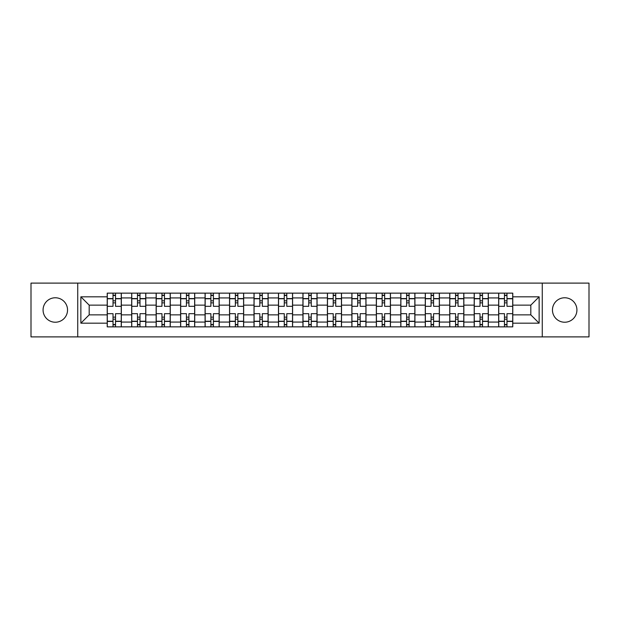 <?xml version="1.0" encoding="UTF-8"?>
<svg xmlns="http://www.w3.org/2000/svg" width="620" height="620" viewBox="0 0 620 620"><rect width="100%" height="100%" fill="white"/><g stroke="black" fill="none" stroke-linecap="round" stroke-linejoin="round"><path stroke-width="0.93" d="M564.688 297.771A12.229 12.229 0 0 0 552.459 310A12.229 12.229 0 0 0 564.688 322.229A12.229 12.229 0 0 0 576.925 310A12.229 12.229 0 0 0 564.688 297.771M55.312 297.771A12.229 12.229 0 0 0 43.075 310A12.229 12.229 0 0 0 55.312 322.229A12.229 12.229 0 0 0 67.541 310A12.229 12.229 0 0 0 55.312 297.771M542.268 336.892L589 336.892L589 283.108L31 283.108L31 336.892L542.268 336.892L542.268 283.108M131.688 326.856L131.688 297.925L121.334 297.925L121.334 326.856M121.334 297.925L121.334 293.144M131.688 297.925L131.688 293.144M145.801 293.144L145.801 326.856M156.147 326.856L156.147 293.144M170.267 293.144L170.267 326.856M180.614 326.856L180.614 293.144M194.726 293.144L194.726 326.856M205.081 326.856L205.081 293.144M219.193 293.144L219.193 326.856M229.547 326.856L229.547 293.144M243.66 293.144L243.66 326.856M254.014 326.856L254.014 293.144M268.127 293.144L268.127 326.856M278.481 326.856L278.481 293.144M292.594 293.144L292.594 326.856M302.94 326.856L302.94 293.144M317.06 293.144L317.06 326.856M327.406 326.856L327.406 293.144M341.519 293.144L341.519 326.856M351.873 326.856L351.873 293.144M365.986 293.144L365.986 326.856M376.34 326.856L376.34 293.144M390.453 293.144L390.453 326.856M400.807 326.856L400.807 293.144M414.92 293.144L414.92 326.856M425.274 326.856L425.274 293.144M439.386 293.144L439.386 326.856M449.732 326.856L449.732 293.144M463.853 293.144L463.853 326.856M474.199 326.856L474.199 293.144M488.312 293.144L488.312 326.856M498.666 326.856L498.666 293.144M498.666 314.859L488.312 314.859M474.199 314.859L463.853 314.859M449.732 314.859L439.386 314.859M425.274 314.859L414.92 314.859M400.807 314.859L390.453 314.859M376.34 314.859L365.986 314.859M351.873 314.859L341.519 314.859M327.406 314.859L317.06 314.859M302.94 314.859L292.594 314.859M278.481 314.859L268.127 314.859M254.014 314.859L243.66 314.859M229.547 314.859L219.193 314.859M205.081 314.859L194.726 314.859M180.614 314.859L170.267 314.859M156.147 314.859L145.801 314.859M131.688 314.859L121.334 314.859M498.666 305.141L488.312 305.141M474.199 305.141L463.853 305.141M449.732 305.141L439.386 305.141M425.274 305.141L414.92 305.141M400.807 305.141L390.453 305.141M376.34 305.141L365.986 305.141M351.873 305.141L341.519 305.141M327.406 305.141L317.06 305.141M302.94 305.141L292.594 305.141M278.481 305.141L268.127 305.141M254.014 305.141L243.66 305.141M229.547 305.141L219.193 305.141M205.081 305.141L194.726 305.141M180.614 305.141L170.267 305.141M156.147 305.141L145.801 305.141M131.688 305.141L121.334 305.141M89.187 314.859L107.221 314.859L107.221 305.141L89.187 305.141L89.187 314.859L80.871 323.175L80.871 296.825L107.221 296.825L107.221 305.141M512.779 305.141L512.779 314.859L530.813 314.859L530.813 305.141L512.779 305.141L512.779 293.144L107.221 293.144L107.221 296.825M512.779 296.825L539.129 296.825L539.129 323.175L512.779 323.175L512.779 314.859M107.221 314.859L107.221 326.856L512.779 326.856L512.779 323.175M107.221 323.175L80.871 323.175M77.733 336.892L77.733 283.108M115.529 324.508L113.018 324.508M113.018 295.492L115.529 295.492M139.996 324.508L137.485 324.508M137.485 295.492L139.996 295.492M164.463 324.508L161.952 324.508M161.952 295.492L164.463 295.492M188.93 324.508L186.418 324.508M186.418 295.492L188.93 295.492M213.396 324.508L210.885 324.508M210.885 295.492L213.396 295.492M237.855 324.508L235.352 324.508M235.352 295.492L237.855 295.492M262.322 324.508L259.811 324.508M259.811 295.492L262.322 295.492M286.789 324.508L284.278 324.508M284.278 295.492L286.789 295.492M311.256 324.508L308.745 324.508M308.745 295.492L311.256 295.492M335.722 324.508L333.211 324.508M333.211 295.492L335.722 295.492M360.189 324.508L357.678 324.508M357.678 295.492L360.189 295.492M384.648 324.508L382.145 324.508M382.145 295.492L384.648 295.492M409.115 324.508L406.604 324.508M406.604 295.492L409.115 295.492M433.582 324.508L431.071 324.508M431.071 295.492L433.582 295.492M458.048 324.508L455.537 324.508M455.537 295.492L458.048 295.492M482.515 324.508L480.004 324.508M480.004 295.492L482.515 295.492M506.982 324.508L504.471 324.508M504.471 295.492L506.982 295.492M80.871 296.825L89.187 305.141M530.813 314.859L539.129 323.175M530.813 305.141L539.129 296.825M121.257 326.856L121.257 306.311L115.529 306.311L115.529 293.144M113.018 293.144L113.018 306.311L107.299 306.311L107.299 293.144M121.257 306.311L121.257 293.144M107.299 326.856L107.299 313.689L113.018 313.689L113.018 326.856M115.529 326.856L115.529 313.689L121.257 313.689M113.018 302.862L115.529 302.862M107.299 313.689L107.299 306.311M115.529 317.138L113.018 317.138M115.529 324.818L113.018 324.818M113.018 319.176L115.529 319.176M115.529 300.824L113.018 300.824M113.018 295.182L115.529 295.182M145.723 326.856L145.723 306.311L139.996 306.311L139.996 293.144M137.485 293.144L137.485 306.311L131.766 306.311L131.766 293.144M145.723 306.311L145.723 293.144M131.766 326.856L131.766 313.689L137.485 313.689L137.485 326.856M139.996 326.856L139.996 313.689L145.723 313.689M137.485 302.862L139.996 302.862M131.766 313.689L131.766 306.311M139.996 317.138L137.485 317.138M139.996 324.818L137.485 324.818M137.485 319.176L139.996 319.176M139.996 300.824L137.485 300.824M137.485 295.182L139.996 295.182M170.19 326.856L170.19 306.311L164.463 306.311L164.463 293.144M161.952 293.144L161.952 306.311L156.232 306.311L156.232 293.144M170.19 306.311L170.19 293.144M156.232 326.856L156.232 313.689L161.952 313.689L161.952 326.856M164.463 326.856L164.463 313.689L170.19 313.689M161.952 302.862L164.463 302.862M156.232 313.689L156.232 306.311M164.463 317.138L161.952 317.138M164.463 324.818L161.952 324.818M161.952 319.176L164.463 319.176M164.463 300.824L161.952 300.824M161.952 295.182L164.463 295.182M194.649 326.856L194.649 306.311L188.93 306.311L188.93 293.144M186.418 293.144L186.418 306.311L180.691 306.311L180.691 293.144M194.649 306.311L194.649 293.144M180.691 326.856L180.691 313.689L186.418 313.689L186.418 326.856M188.93 326.856L188.93 313.689L194.649 313.689M186.418 302.862L188.93 302.862M180.691 313.689L180.691 306.311M188.93 317.138L186.418 317.138M188.93 324.818L186.418 324.818M186.418 319.176L188.93 319.176M188.93 300.824L186.418 300.824M186.418 295.182L188.93 295.182M219.116 326.856L219.116 306.311L213.396 306.311L213.396 293.144M210.885 293.144L210.885 306.311L205.158 306.311L205.158 293.144M219.116 306.311L219.116 293.144M205.158 326.856L205.158 313.689L210.885 313.689L210.885 326.856M213.396 326.856L213.396 313.689L219.116 313.689M210.885 302.862L213.396 302.862M205.158 313.689L205.158 306.311M213.396 317.138L210.885 317.138M213.396 324.818L210.885 324.818M210.885 319.176L213.396 319.176M213.396 300.824L210.885 300.824M210.885 295.182L213.396 295.182M243.583 326.856L243.583 306.311L237.855 306.311L237.855 293.144M235.352 293.144L235.352 306.311L229.625 306.311L229.625 293.144M243.583 306.311L243.583 293.144M229.625 326.856L229.625 313.689L235.352 313.689L235.352 326.856M237.855 326.856L237.855 313.689L243.583 313.689M235.352 302.862L237.855 302.862M229.625 313.689L229.625 306.311M237.855 317.138L235.352 317.138M237.855 324.818L235.352 324.818M235.352 319.176L237.855 319.176M237.855 300.824L235.352 300.824M235.352 295.182L237.855 295.182M268.049 326.856L268.049 306.311L262.322 306.311L262.322 293.144M259.811 293.144L259.811 306.311L254.092 306.311L254.092 293.144M268.049 306.311L268.049 293.144M254.092 326.856L254.092 313.689L259.811 313.689L259.811 326.856M262.322 326.856L262.322 313.689L268.049 313.689M259.811 302.862L262.322 302.862M254.092 313.689L254.092 306.311M262.322 317.138L259.811 317.138M262.322 324.818L259.811 324.818M259.811 319.176L262.322 319.176M262.322 300.824L259.811 300.824M259.811 295.182L262.322 295.182M292.516 326.856L292.516 306.311L286.789 306.311L286.789 293.144M284.278 293.144L284.278 306.311L278.558 306.311L278.558 293.144M292.516 306.311L292.516 293.144M278.558 326.856L278.558 313.689L284.278 313.689L284.278 326.856M286.789 326.856L286.789 313.689L292.516 313.689M284.278 302.862L286.789 302.862M278.558 313.689L278.558 306.311M286.789 317.138L284.278 317.138M286.789 324.818L284.278 324.818M284.278 319.176L286.789 319.176M286.789 300.824L284.278 300.824M284.278 295.182L286.789 295.182M316.983 326.856L316.983 306.311L311.256 306.311L311.256 293.144M308.745 293.144L308.745 306.311L303.017 306.311L303.017 293.144M316.983 306.311L316.983 293.144M303.017 326.856L303.017 313.689L308.745 313.689L308.745 326.856M311.256 326.856L311.256 313.689L316.983 313.689M308.745 302.862L311.256 302.862M303.017 313.689L303.017 306.311M311.256 317.138L308.745 317.138M311.256 324.818L308.745 324.818M308.745 319.176L311.256 319.176M311.256 300.824L308.745 300.824M308.745 295.182L311.256 295.182M341.442 326.856L341.442 306.311L335.722 306.311L335.722 293.144M333.211 293.144L333.211 306.311L327.484 306.311L327.484 293.144M341.442 306.311L341.442 293.144M327.484 326.856L327.484 313.689L333.211 313.689L333.211 326.856M335.722 326.856L335.722 313.689L341.442 313.689M333.211 302.862L335.722 302.862M327.484 313.689L327.484 306.311M335.722 317.138L333.211 317.138M335.722 324.818L333.211 324.818M333.211 319.176L335.722 319.176M335.722 300.824L333.211 300.824M333.211 295.182L335.722 295.182M365.909 326.856L365.909 306.311L360.189 306.311L360.189 293.144M357.678 293.144L357.678 306.311L351.951 306.311L351.951 293.144M365.909 306.311L365.909 293.144M351.951 326.856L351.951 313.689L357.678 313.689L357.678 326.856M360.189 326.856L360.189 313.689L365.909 313.689M357.678 302.862L360.189 302.862M351.951 313.689L351.951 306.311M360.189 317.138L357.678 317.138M360.189 324.818L357.678 324.818M357.678 319.176L360.189 319.176M360.189 300.824L357.678 300.824M357.678 295.182L360.189 295.182M390.375 326.856L390.375 306.311L384.648 306.311L384.648 293.144M382.145 293.144L382.145 306.311L376.418 306.311L376.418 293.144M390.375 306.311L390.375 293.144M376.418 326.856L376.418 313.689L382.145 313.689L382.145 326.856M384.648 326.856L384.648 313.689L390.375 313.689M382.145 302.862L384.648 302.862M376.418 313.689L376.418 306.311M384.648 317.138L382.145 317.138M384.648 324.818L382.145 324.818M382.145 319.176L384.648 319.176M384.648 300.824L382.145 300.824M382.145 295.182L384.648 295.182M414.842 326.856L414.842 306.311L409.115 306.311L409.115 293.144M406.604 293.144L406.604 306.311L400.884 306.311L400.884 293.144M414.842 306.311L414.842 293.144M400.884 326.856L400.884 313.689L406.604 313.689L406.604 326.856M409.115 326.856L409.115 313.689L414.842 313.689M406.604 302.862L409.115 302.862M400.884 313.689L400.884 306.311M409.115 317.138L406.604 317.138M409.115 324.818L406.604 324.818M406.604 319.176L409.115 319.176M409.115 300.824L406.604 300.824M406.604 295.182L409.115 295.182M439.309 326.856L439.309 306.311L433.582 306.311L433.582 293.144M431.071 293.144L431.071 306.311L425.351 306.311L425.351 293.144M439.309 306.311L439.309 293.144M425.351 326.856L425.351 313.689L431.071 313.689L431.071 326.856M433.582 326.856L433.582 313.689L439.309 313.689M431.071 302.862L433.582 302.862M425.351 313.689L425.351 306.311M433.582 317.138L431.071 317.138M433.582 324.818L431.071 324.818M431.071 319.176L433.582 319.176M433.582 300.824L431.071 300.824M431.071 295.182L433.582 295.182M463.768 326.856L463.768 306.311L458.048 306.311L458.048 293.144M455.537 293.144L455.537 306.311L449.81 306.311L449.81 293.144M463.768 306.311L463.768 293.144M449.81 326.856L449.81 313.689L455.537 313.689L455.537 326.856M458.048 326.856L458.048 313.689L463.768 313.689M455.537 302.862L458.048 302.862M449.81 313.689L449.81 306.311M458.048 317.138L455.537 317.138M458.048 324.818L455.537 324.818M455.537 319.176L458.048 319.176M458.048 300.824L455.537 300.824M455.537 295.182L458.048 295.182M488.235 326.856L488.235 306.311L482.515 306.311L482.515 293.144M480.004 293.144L480.004 306.311L474.277 306.311L474.277 293.144M488.235 306.311L488.235 293.144M474.277 326.856L474.277 313.689L480.004 313.689L480.004 326.856M482.515 326.856L482.515 313.689L488.235 313.689M480.004 302.862L482.515 302.862M474.277 313.689L474.277 306.311M482.515 317.138L480.004 317.138M482.515 324.818L480.004 324.818M480.004 319.176L482.515 319.176M482.515 300.824L480.004 300.824M480.004 295.182L482.515 295.182M512.701 326.856L512.701 306.311L506.982 306.311L506.982 293.144M504.471 293.144L504.471 306.311L498.743 306.311L498.743 293.144M512.701 306.311L512.701 293.144M498.743 326.856L498.743 313.689L504.471 313.689L504.471 326.856M506.982 326.856L506.982 313.689L512.701 313.689M504.471 302.862L506.982 302.862M498.743 313.689L498.743 306.311M506.982 317.138L504.471 317.138M506.982 324.818L504.471 324.818M504.471 319.176L506.982 319.176M506.982 300.824L504.471 300.824M504.471 295.182L506.982 295.182M474.199 297.925L463.853 297.925M449.732 297.925L439.386 297.925M425.274 297.925L414.92 297.925M400.807 297.925L390.453 297.925M376.34 297.925L365.986 297.925M351.873 297.925L341.519 297.925M327.406 297.925L317.06 297.925M302.94 297.925L292.594 297.925M278.481 297.925L268.127 297.925M254.014 297.925L243.66 297.925M229.547 297.925L219.193 297.925M205.081 297.925L194.726 297.925M180.614 297.925L170.267 297.925M156.147 297.925L145.801 297.925M498.666 297.925L488.312 297.925M474.199 322.075L463.853 322.075M449.732 322.075L439.386 322.075M425.274 322.075L414.92 322.075M400.807 322.075L390.453 322.075M376.34 322.075L365.986 322.075M351.873 322.075L341.519 322.075M327.406 322.075L317.06 322.075M302.94 322.075L292.594 322.075M278.481 322.075L268.127 322.075M254.014 322.075L243.66 322.075M229.547 322.075L219.193 322.075M205.081 322.075L194.726 322.075M180.614 322.075L170.267 322.075M156.147 322.075L145.801 322.075M131.688 322.075L121.334 322.075M498.666 322.075L488.312 322.075M121.257 298.553L115.529 298.553M113.018 298.553L107.299 298.553M113.018 298.762L107.299 298.762M113.018 321.238L107.299 321.238M113.018 321.447L107.299 321.447M121.257 321.447L115.529 321.447M121.257 298.762L115.529 298.762M121.257 321.238L115.529 321.238M145.723 298.553L139.996 298.553M137.485 298.553L131.766 298.553M137.485 298.762L131.766 298.762M137.485 321.238L131.766 321.238M137.485 321.447L131.766 321.447M145.723 321.447L139.996 321.447M145.723 298.762L139.996 298.762M145.723 321.238L139.996 321.238M170.19 298.553L164.463 298.553M161.952 298.553L156.232 298.553M161.952 298.762L156.232 298.762M161.952 321.238L156.232 321.238M161.952 321.447L156.232 321.447M170.19 321.447L164.463 321.447M170.19 298.762L164.463 298.762M170.19 321.238L164.463 321.238M194.649 298.553L188.93 298.553M186.418 298.553L180.691 298.553M186.418 298.762L180.691 298.762M186.418 321.238L180.691 321.238M186.418 321.447L180.691 321.447M194.649 321.447L188.93 321.447M194.649 298.762L188.93 298.762M194.649 321.238L188.93 321.238M219.116 298.553L213.396 298.553M210.885 298.553L205.158 298.553M210.885 298.762L205.158 298.762M210.885 321.238L205.158 321.238M210.885 321.447L205.158 321.447M219.116 321.447L213.396 321.447M219.116 298.762L213.396 298.762M219.116 321.238L213.396 321.238M243.583 298.553L237.855 298.553M235.352 298.553L229.625 298.553M235.352 298.762L229.625 298.762M235.352 321.238L229.625 321.238M235.352 321.447L229.625 321.447M243.583 321.447L237.855 321.447M243.583 298.762L237.855 298.762M243.583 321.238L237.855 321.238M268.049 298.553L262.322 298.553M259.811 298.553L254.092 298.553M259.811 298.762L254.092 298.762M259.811 321.238L254.092 321.238M259.811 321.447L254.092 321.447M268.049 321.447L262.322 321.447M268.049 298.762L262.322 298.762M268.049 321.238L262.322 321.238M292.516 298.553L286.789 298.553M284.278 298.553L278.558 298.553M284.278 298.762L278.558 298.762M284.278 321.238L278.558 321.238M284.278 321.447L278.558 321.447M292.516 321.447L286.789 321.447M292.516 298.762L286.789 298.762M292.516 321.238L286.789 321.238M316.983 298.553L311.256 298.553M308.745 298.553L303.017 298.553M308.745 298.762L303.017 298.762M308.745 321.238L303.017 321.238M308.745 321.447L303.017 321.447M316.983 321.447L311.256 321.447M316.983 298.762L311.256 298.762M316.983 321.238L311.256 321.238M341.442 298.553L335.722 298.553M333.211 298.553L327.484 298.553M333.211 298.762L327.484 298.762M333.211 321.238L327.484 321.238M333.211 321.447L327.484 321.447M341.442 321.447L335.722 321.447M341.442 298.762L335.722 298.762M341.442 321.238L335.722 321.238M365.909 298.553L360.189 298.553M357.678 298.553L351.951 298.553M357.678 298.762L351.951 298.762M357.678 321.238L351.951 321.238M357.678 321.447L351.951 321.447M365.909 321.447L360.189 321.447M365.909 298.762L360.189 298.762M365.909 321.238L360.189 321.238M390.375 298.553L384.648 298.553M382.145 298.553L376.418 298.553M382.145 298.762L376.418 298.762M382.145 321.238L376.418 321.238M382.145 321.447L376.418 321.447M390.375 321.447L384.648 321.447M390.375 298.762L384.648 298.762M390.375 321.238L384.648 321.238M414.842 298.553L409.115 298.553M406.604 298.553L400.884 298.553M406.604 298.762L400.884 298.762M406.604 321.238L400.884 321.238M406.604 321.447L400.884 321.447M414.842 321.447L409.115 321.447M414.842 298.762L409.115 298.762M414.842 321.238L409.115 321.238M439.309 298.553L433.582 298.553M431.071 298.553L425.351 298.553M431.071 298.762L425.351 298.762M431.071 321.238L425.351 321.238M431.071 321.447L425.351 321.447M439.309 321.447L433.582 321.447M439.309 298.762L433.582 298.762M439.309 321.238L433.582 321.238M463.768 298.553L458.048 298.553M455.537 298.553L449.81 298.553M455.537 298.762L449.81 298.762M455.537 321.238L449.81 321.238M455.537 321.447L449.81 321.447M463.768 321.447L458.048 321.447M463.768 298.762L458.048 298.762M463.768 321.238L458.048 321.238M488.235 298.553L482.515 298.553M480.004 298.553L474.277 298.553M480.004 298.762L474.277 298.762M480.004 321.238L474.277 321.238M480.004 321.447L474.277 321.447M488.235 321.447L482.515 321.447M488.235 298.762L482.515 298.762M488.235 321.238L482.515 321.238M512.701 298.553L506.982 298.553M504.471 298.553L498.743 298.553M504.471 298.762L498.743 298.762M504.471 321.238L498.743 321.238M504.471 321.447L498.743 321.447M512.701 321.447L506.982 321.447M512.701 298.762L506.982 298.762M512.701 321.238L506.982 321.238"/></g></svg>
